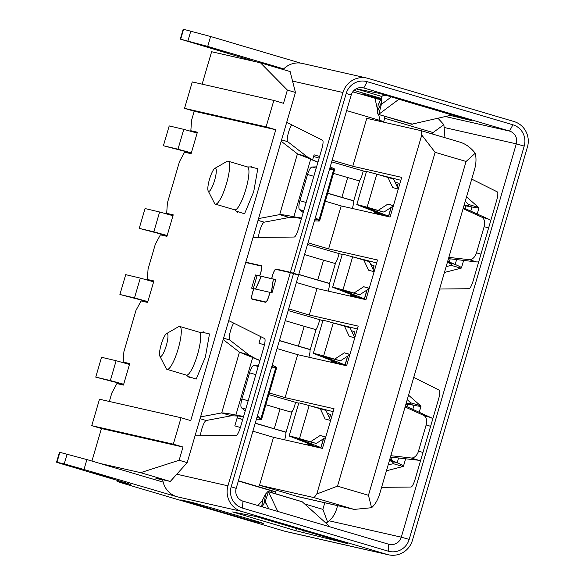 <?xml version="1.0" encoding="UTF-8"?>
<svg xmlns="http://www.w3.org/2000/svg" width="584" height="584" viewBox="0 0 584 584"><rect width="100%" height="100%" fill="white"/><g stroke="black" fill="none" stroke-linecap="round" stroke-linejoin="round"><path stroke-width="0.88" d="M214.839 168.367L226.899 161.425A22.389 4.833 106.5 0 1 228.081 161.199A22.389 4.833 106.5 0 1 226.461 183.734A22.389 4.833 106.5 0 1 215.387 204.13A22.389 4.833 106.5 0 1 214.518 203.298L208.174 190.91A12.052 2.606 106.5 0 1 209.517 179.222A12.052 2.606 106.5 0 1 214.839 168.367A12.052 2.606 106.5 0 1 214.605 180.383A12.052 2.606 106.5 0 1 208.174 190.91M166.513 333.632L178.573 326.69A22.389 4.833 106.5 0 1 179.755 326.456A22.389 4.833 106.5 0 1 178.135 348.998A22.389 4.833 106.5 0 1 167.06 369.395A22.389 4.833 106.5 0 1 166.192 368.555L159.848 356.174A12.052 2.606 106.5 0 1 161.191 344.487A12.052 2.606 106.5 0 1 166.513 333.632A12.052 2.606 106.5 0 1 166.279 345.64A12.052 2.606 106.5 0 1 159.848 356.174M173.324 444.183L182.996 447.037L179.127 460.258L187.194 462.645L295.446 92.454L287.379 90.075L283.517 103.295L273.838 100.433L192.282 81.921L184.544 108.368L194.224 111.23L275.779 129.736L190.727 420.597L181.055 417.735L99.492 399.23L91.761 425.67L173.324 444.183L181.055 417.735M194.224 111.23L191.559 120.319L190.844 130.728L197.385 132.21L191.107 153.694L184.559 152.212L179.478 161.629L167.396 202.947L166.681 213.357L173.222 214.846L166.944 236.33L160.396 234.841L155.315 244.265L148.066 269.056L147.35 279.466L153.891 280.948L147.613 302.432L141.065 300.95L135.984 310.367L123.903 351.685L123.188 362.095L129.728 363.577L123.45 385.068L116.902 383.579L111.821 393.003L109.347 401.464M275.779 129.736L266.107 126.874L273.838 100.433M184.544 108.368L266.107 126.874M197.268 132.626L190.844 130.728M173.105 215.255L166.681 213.357M153.774 281.364L147.35 279.466M129.612 363.993L123.188 362.095M295.446 92.454L290.138 71.591L260.471 62.816L211.62 51.735L202.137 84.162M162.79 480.223L155.745 478.143L170.287 481.442L187.194 462.645M170.287 481.442L140.62 472.668L179.127 460.258M287.379 90.075L260.471 62.816M91.761 425.67L101.433 428.532L91.922 461.068M182.996 447.037L101.433 428.532M140.62 472.668L99.966 463.448M352.824 509.065L298.198 496.67A22.039 21.52 102.8 0 0 299.504 497.013L354.145 509.409L314.126 497.626L316.798 493.998L421.757 135.05L435.124 152.322L466.083 161.469L475.245 153.227C476.427 158.213 476.201 163.615 474.558 169.44L379.644 494.013C377.892 499.802 375.205 504.372 371.585 507.722L368.46 495.305L466.083 161.469M298.198 496.67L259.5 485.231L273.516 437.306L252.894 431.204M228.724 320.616L264.545 338.53A8.607 1.861 106.5 0 1 263.858 347.173L240.367 427.495L234.819 425.86L237.724 415.939M273.516 437.306L322.441 448.402L334.041 408.742L285.116 397.638L269.29 392.959M285.116 397.638L297.679 354.671L277.057 348.575M264.457 344.852L258.982 343.231L260.895 336.705M297.679 354.671L346.604 365.774L358.204 326.113L309.279 315.01L288.657 308.914M309.279 315.01L317.01 288.569L296.387 282.466M317.01 288.569L365.934 299.665L377.534 260.004L328.609 248.901L307.987 242.805M328.609 248.901L341.173 205.933L325.354 201.254M312.608 159.848L314.075 154.833L319.623 156.468M341.173 205.933L390.097 217.036L401.697 177.375L352.772 166.272L332.15 160.177M352.772 166.272L366.788 118.348L421.407 130.743L460.104 142.182C465.776 143.956 470.821 147.642 475.245 153.227M274.954 493.495L275.466 491.743L238.396 480.785M324.799 502.751L322.872 509.35L304.666 503.97M346.648 110.595L383.717 121.552L384.681 118.253L433.051 132.553L432.613 134.057M380.52 99.681L352.751 91.856M238.33 481.012L271.83 490.918L270.596 492.202M262.632 500.481L257.785 505.518M271.83 490.918L275.466 491.743M325.741 522.921L327.653 522.147L322.872 509.35M337.589 505.656L336.712 508.671C334.946 514.453 331.924 518.942 327.653 522.147M433.051 132.553L443.876 124.684L444.964 137.707M384.681 118.253L384.819 116.311M437.985 118.26L443.876 124.684M374.979 98.426L377.651 110.128M378.651 114.486L380.023 120.465M371.585 507.722L354.145 509.409M298.723 403.23L268.808 394.631M342.217 254.5L307.498 244.47M322.886 320.601L288.168 310.578M366.38 171.864L331.661 161.841M319.134 158.133L313.586 156.497M368.46 495.305L337.508 486.151L316.798 493.998M421.407 130.743L421.757 135.05M337.508 486.151L435.124 152.322M259.5 485.231L314.126 497.626M309.812 405.749L333.187 411.654M353.313 257.011L376.68 262.917M333.975 323.12L357.35 329.018M377.476 174.382L400.843 180.288M195.735 503.364L195.479 504.248L187.238 501.882L180.792 499.875L192.625 502.547L212.379 508.146L260.369 522.388L263.567 523.527L251.938 520.884L235.841 516.183L236.243 515.584A20.666 4.46 -73.5 0 0 236.6 515.307M380.819 98.988L362.876 94.148M271.304 292.65L273.188 279.897A7.234 1.562 106.5 0 1 273.319 279.115L271.706 278.641A7.234 1.562 106.5 0 1 272.429 275.633A7.234 1.562 106.5 0 1 275.984 269.041L290.401 272.312L342.976 92.506A20.666 20.177 -77.2 0 1 366.898 78.073A20.666 20.177 -77.2 0 1 368.124 78.395L513.884 121.494A20.666 20.177 -77.2 0 1 527.432 147.044L412.413 540.368A20.666 20.177 -77.2 0 1 388.491 554.8A20.666 20.177 -77.2 0 1 387.265 554.479L241.513 511.38A20.666 20.177 -77.2 0 1 227.964 485.83L290.306 272.64L275.889 269.37A6.891 1.489 -73.5 0 0 271.786 278.663L275.867 279.583L272.005 292.81L251.653 288.189L255.515 274.969L259.595 275.896A6.891 1.489 -73.5 0 0 260.625 272.954A6.891 1.489 -73.5 0 0 261.121 266.019A6.891 1.489 -73.5 0 0 261.099 266.012L245.711 262.523M269.764 292.299L269.757 292.365A6.891 1.489 106.5 0 1 267.837 299.118A6.891 1.489 106.5 0 1 265.552 302.271L252.106 299.22A6.891 1.489 106.5 0 1 252.084 299.212A6.891 1.489 106.5 0 1 252.587 292.277A6.891 1.489 106.5 0 1 253.857 288.759L253.887 288.7M269.677 292.277L269.64 292.548A6.541 1.416 -73.5 0 1 267.815 298.957A6.541 1.416 -73.5 0 1 265.654 301.943L252.2 298.884A6.541 1.416 106.5 0 1 252.186 298.884A6.541 1.416 106.5 0 1 252.66 292.292A6.541 1.416 106.5 0 1 253.857 288.971L253.974 288.715M471.733 179.105L497.32 191.895A8.607 1.861 106.5 0 1 496.626 200.538L473.142 280.86A8.607 1.861 106.5 0 1 469.003 288.715L439.584 289.029M413.742 377.417L439.321 390.214A8.607 1.861 106.5 0 1 438.635 398.857L415.151 479.172A8.607 1.861 106.5 0 1 411.012 487.034L381.593 487.348M162.724 479.727A20.666 20.177 102.8 0 0 176.959 496.736L84.001 469.499L64.24 463.908L56.568 462.192L60.167 463.397L126.801 483.209L130.4 484.413L117.493 481.508L120.691 482.647L284.766 531.221A20.666 20.177 102.8 0 0 285.992 531.542L388.491 554.8M290.401 272.312L293.628 273.261L346.202 93.455A17.221 16.812 -77.2 0 1 367.161 81.694L512.913 124.793A17.221 16.812 -77.2 0 1 524.206 146.088L409.187 539.419A17.221 16.812 -77.2 0 1 388.236 551.172L242.477 508.08A17.221 16.812 -77.2 0 1 231.184 486.786L293.526 273.597L290.306 272.64M377.68 99.039L362.854 94.659M446.132 266.654L451.22 265.34L460.929 268.209L444.431 272.465M466.536 196.866L479.019 207.831L477.223 213.963M294.555 273.918L298.621 274.838L351.203 95.031A10.329 10.089 -77.2 0 1 363.774 87.98L509.525 131.079A10.329 10.089 -77.2 0 1 516.3 143.854L401.288 537.178A10.329 10.089 -77.2 0 1 388.71 544.237L242.959 501.138A10.329 10.089 -77.2 0 1 236.184 488.363L298.526 275.173L293.526 273.597M388.141 464.966L393.229 463.659L402.938 466.521L386.44 470.777M408.544 395.178L421.02 406.15L419.232 412.282M255.588 516.431L347.86 543.668L295.796 530.71L232.593 511.942L255.588 516.431M91.812 472.157L112.449 478.376L91.812 472.157M240.863 58.371L253.712 61.276L250.521 60.137L180.288 39.113L183.186 29.2L210.62 36.507L300.57 63.108M470.806 211.043L471.989 206.999L465.397 205.181C468.251 205.458 469.448 205.261 468.989 204.59L478.697 207.459C479.814 208.269 477.581 208.116 471.989 206.999L464.003 205.539M447.454 262.128L455.184 264.472C460.455 266.684 462.367 267.925 460.929 268.209L461.433 267.954L463.623 260.479M469.091 204.933L465.236 201.319M412.815 409.362L413.998 405.311L407.406 403.493C410.26 403.778 411.457 403.581 410.997 402.909L420.706 405.778C421.823 406.588 419.589 406.435 413.998 405.311L406.011 403.858M393.426 462.988L393.229 463.659C394.01 463.236 393.134 462.346 390.594 460.973L397.193 462.791C402.464 464.995 404.376 466.244 402.938 466.521L403.442 466.273L405.632 458.79M411.099 403.252L407.245 399.639M328.434 537.886L328.923 538.076L328.434 537.886M197.815 503.941A20.666 4.46 106.5 0 1 197.545 504.138L195.479 504.248L235.841 516.183M163.17 482.136L86.899 459.579L59.875 452.337L59.466 452.271L56.568 462.192M354.035 90.374L381.082 98.389M412.632 124.217L378.242 114.362L411.596 124.231L452.293 114.938L471.58 120.596L450.14 115.398M381.921 96.521L356.386 88.877L379.301 93.352L398.952 99.105M228.424 52.896L203.429 45.691L228.424 52.896M366.898 78.073L302.351 63.422A20.666 20.177 102.8 0 0 283.13 69.518M180.288 39.113L207.714 46.421L283.722 68.897M448.585 262.654C451.125 264.026 452.001 264.924 451.22 265.34L451.512 265.056M447.694 261.303L455.184 264.472L456.586 259.683M389.703 459.615L397.193 462.791L398.595 458.002M240.367 427.495A8.607 1.861 106.5 0 1 236.235 435.357L195.041 435.795M242.907 272.108L239.046 285.328M362.854 94.842L362.912 92.995M286.715 122.304L322.536 140.218A8.607 1.861 106.5 0 1 321.85 148.862L298.358 229.176A8.607 1.861 106.5 0 1 294.226 237.038L253.033 237.476M245.806 262.194L261.201 265.683A7.234 1.562 106.5 0 1 261.223 265.691A7.234 1.562 106.5 0 1 259.676 275.911L271.706 278.641M464.163 204.984L465.397 205.181M390.594 460.973L389.462 460.44M405.354 406.084L406.143 406.325L405.413 405.902M405.909 404.201L407.661 404.31L406.968 406.698M392.178 457.279L391.36 460.075L389.835 459.17M390.419 457.162L391.273 457.177L390.484 456.936M406.172 403.296L407.406 403.493M200.049 418.67L206.159 420.509A9.468 2.044 -73.5 0 0 202.728 426.211A9.468 2.044 -73.5 0 0 200.465 435.737M233.731 323.127A9.468 2.044 -73.5 0 0 230.038 332.61A9.468 2.044 -73.5 0 0 229.709 339.976L223.592 338.165L229.724 339.998L249.091 355.036L239.455 352.181L223.183 339.552M259.595 275.896L261.209 276.371A6.891 1.489 106.5 0 1 260.968 276.933L261.055 276.955M261.209 276.371L255.515 274.969M257.128 275.444L253.295 288.562M255.544 289.073L260.968 276.933M275.838 279.692L273.4 279.137A6.891 1.489 106.5 0 0 273.305 279.729L271.392 292.672M273.4 279.137L271.786 278.663M258.033 220.387L264.151 222.197A9.468 2.044 -73.5 0 0 260.719 227.899A9.468 2.044 -73.5 0 0 258.457 237.418M291.723 124.808A9.468 2.044 -73.5 0 0 288.029 134.298A9.468 2.044 -73.5 0 0 287.7 141.664L281.583 139.853L287.715 141.678L307.082 156.716L297.446 153.862L281.181 141.24M298.621 274.838L293.628 273.261M273.319 279.115L259.676 275.911M261.289 276.385A7.234 1.562 106.5 0 1 260.975 277.123L255.631 289.095M478.771 261.603A8.607 5.701 107 0 1 476.573 261.939L448.476 258.624M463.346 207.773L489.034 219.336A8.607 5.701 107 0 1 490.721 220.737M378.067 105.522L381.673 97.272A6.891 3.38 -156.4 0 1 381.812 96.732L378.198 104.974A6.891 3.38 23.6 0 0 378.067 105.522L377.556 111.237C377.461 113.785 377.892 114.778 378.841 114.23L398.916 99.265L451.994 114.968M277.816 511.445L268.436 491.786L302.227 501.78L330.201 526.929M420.779 459.915A8.607 5.701 107 0 1 418.582 460.25L391.273 457.177M406.143 406.325L431.036 417.648A8.607 5.701 107 0 1 432.729 419.056M229.709 339.976L223.584 338.194M200.575 416.888L221.694 412.932C223.862 412.866 228.585 413.589 235.87 415.093L243.608 416.429M258.04 220.351L264.151 222.197M287.7 141.664L281.576 139.875M258.566 218.577L279.685 214.613C281.853 214.554 286.576 215.27 293.861 216.773L301.599 218.109M448.841 257.383L469.171 259.676L476.573 261.939M489.034 219.336L481.625 217.073L463.09 208.641M480.939 254.171L476.493 252.814A8.607 5.701 107 0 1 469.171 259.676M476.493 252.814L484.151 226.643L488.596 228.008M481.625 217.073A8.607 5.701 107 0 1 484.151 226.643M378.841 114.23L381.367 104.361L391.499 96.805M302.227 501.78L268.063 491.458M266.07 503.255L264.275 502.729L265.632 493.969L268.027 491.443L268.436 491.786L268.027 491.443M268.684 508.744L265.231 501.503L268.436 491.786M390.849 455.702L411.18 457.987L418.582 460.25M431.036 417.648L423.634 415.385L405.099 406.96M422.947 452.49L418.502 451.133A8.607 5.701 107 0 1 411.18 457.987M418.502 451.133L426.152 424.962L430.605 426.32M423.634 415.385A8.607 5.701 107 0 1 426.152 424.962M249.091 355.036L255.463 358.569L239.455 352.181L221.694 412.932L231.322 415.786L206.21 420.487M307.082 156.716L313.455 160.25L297.446 153.862L279.685 214.613L289.314 217.467L264.202 222.175L258.04 220.372M381.673 97.272L381.177 104.456M382.615 103.426L381.162 102.996L377.556 111.237M262.187 506.824L265.121 501.364M259.931 360.591L252.682 357.612L235.87 415.093L238.659 416.042L231.322 415.786M317.922 162.279L310.673 159.301L293.861 216.773L296.65 217.73L289.314 217.467M381.812 96.732A6.891 3.38 -156.4 0 1 387.871 95.805L391.426 96.856M265.632 493.969L262.909 499.313A6.891 3.54 -171.2 0 0 262.727 499.882L261.668 506.671M255.463 358.569L259.982 360.423M243.477 416.874L238.659 416.042M313.455 160.25L317.973 162.111M301.468 218.562L296.65 217.73M271.801 366.562L275.787 367.708L276.261 367.11L272.188 365.234M276.714 367.57L276.261 367.11M256.405 419.21L261.581 419.327L276.714 367.577M260.909 419.597L260.917 418.56L256.931 417.414M245.236 410.851L241.593 407.917A8.607 2.446 -73.9 0 1 241.922 398.989L249.572 372.818A8.607 2.446 -73.9 0 1 254.055 365.314L258.588 365.183M329.792 168.243L333.778 169.389L334.252 168.791L330.179 166.915M314.396 220.891L319.572 221.007L334.712 169.258L334.252 168.791M318.901 221.285L318.908 220.241L314.922 219.095M303.227 212.539L299.585 209.605A8.607 2.446 -73.9 0 1 299.913 200.677L307.564 174.507A8.607 2.446 -73.9 0 1 312.046 167.002L316.579 166.871M257.42 415.742L260.917 418.56L275.787 367.708L271.429 367.832M315.411 217.423L318.908 220.241L333.778 169.389L329.42 169.521M324.303 409.362L324.383 409.931M297.723 438.401L320.857 447.556L315.163 446.315L314.856 446.687M265.851 404.734L280.035 408.924L274.239 428.758L285.379 431.934L285.868 432.883A6.891 1.489 106.5 0 1 284.926 438.898L284.656 439.832M315.163 446.315L307.104 443.928L306.418 444.767M297.687 438.504L316.265 443.46L299.475 438.613L309.14 405.566A34.441 0.467 -163.7 0 0 298.818 402.894L289.153 435.949A34.441 0.467 16.3 0 1 299.475 438.613M307.104 443.928L312.703 445.198L289.518 436.131A34.441 0.467 16.3 0 1 289.153 435.949M329.573 418.188L330.632 414.56L327.252 413.224M309.14 405.566L325.93 410.406L330.617 420.429M285.868 432.883L292.117 411.508A6.891 1.489 106.5 0 0 294.591 405.844L295.584 402.456M285.518 432.145L255.223 423.261M292.117 411.508L291.175 412.1L280.035 408.924M242.688 419.553L237.148 417.91M274.239 428.758L255.252 423.144M242.725 419.436L237.177 417.801M95.747 377.118L101.55 357.284L116.128 360.722L110.332 380.556L95.747 377.118L123.647 384.389M110.332 380.556L123.677 384.265M129.48 364.438L116.128 360.722M325.668 437.358L316.265 443.46M325.733 437.153L320.222 435.452L310.578 441.708M325.777 437L320.222 435.452M320.244 408.654L325.054 418.932L330.61 420.473M367.803 260.625L367.876 261.194M341.217 289.664L364.46 298.877L358.656 297.577L358.35 297.95M304.549 254.573L323.529 260.187L317.733 280.021L328.872 283.196L329.361 284.145A6.891 1.489 106.5 0 1 328.427 290.16L328.15 291.095M358.656 297.577L350.597 295.19L349.911 296.03M341.18 289.766L359.759 294.723L342.969 289.876L352.634 256.829A34.441 0.467 -163.7 0 0 342.312 254.164L332.646 287.211A34.441 0.467 16.3 0 1 342.969 289.876M350.597 295.19L356.196 296.46L333.011 287.394A34.441 0.467 16.3 0 1 332.646 287.211M373.067 269.45L374.125 265.822L370.745 264.494M352.634 256.829L369.424 261.668L374.118 271.691M329.361 284.145L335.61 262.771A6.891 1.489 106.5 0 0 338.092 257.106L339.078 253.726M329.011 283.408L298.716 274.524M335.61 262.771L334.668 263.362L323.529 260.187M317.733 280.021L298.745 274.407M139.24 228.381L145.044 208.554L159.622 211.992L153.826 231.819L139.24 228.381L167.141 235.651M153.826 231.819L167.177 235.527M172.974 215.7L159.622 211.992M369.161 288.62L359.759 294.723M369.227 288.416L363.715 286.722L354.079 292.971M369.271 288.262L363.715 286.722M363.744 259.916L368.548 270.195L374.103 271.735M348.473 326.733L348.546 327.296M321.886 355.766L345.129 364.978L339.326 363.679L339.019 364.051M285.218 320.682L304.198 326.295L298.402 346.122L309.542 349.305L310.031 350.254A6.891 1.489 106.5 0 1 309.089 356.262L308.819 357.196M339.326 363.679L331.267 361.299L330.581 362.138M321.85 355.868L340.428 360.824L323.638 355.984L333.303 322.93A34.441 0.467 -163.7 0 0 322.981 320.266L313.316 353.32A34.441 0.467 16.3 0 1 323.638 355.984M331.267 361.299L336.866 362.562L313.681 353.502A34.441 0.467 16.3 0 1 313.316 353.32M353.736 335.552L354.795 331.931L351.415 330.595M333.303 322.93L350.093 327.777L354.787 337.8M310.031 350.254L316.28 328.872A6.891 1.489 106.5 0 0 318.754 323.215L319.747 319.828M309.681 349.509L279.386 340.625M316.28 328.872L315.338 329.471L304.198 326.295M298.402 346.122L279.415 340.508M119.91 294.489L125.713 274.655L140.291 278.094L134.495 297.928L119.91 294.489L147.81 301.753M134.495 297.928L147.847 301.636M153.643 281.802L140.291 278.094M349.831 354.729L340.428 360.824M349.896 354.517L344.385 352.824L334.749 359.08M349.94 354.371L344.385 352.824M344.414 326.025L349.217 336.296L354.773 337.844M391.966 177.996L392.039 178.558M365.38 207.028L388.513 216.189L382.819 214.941L382.513 215.313M333.508 173.36L347.692 177.558L341.896 197.385L353.035 200.567L353.524 201.517A6.891 1.489 106.5 0 1 352.59 207.532L352.313 208.466M382.819 214.941L374.76 212.561L374.074 213.401M365.35 207.13L383.922 212.087L367.132 207.247L376.797 174.193A34.441 0.467 -163.7 0 0 366.475 171.528L356.809 204.582A34.441 0.467 16.3 0 1 367.132 207.247M374.76 212.561L380.345 213.817L357.174 204.765A34.441 0.467 16.3 0 1 356.809 204.582M397.229 186.822L398.288 183.194L394.908 181.858M376.797 174.193L393.587 179.04L398.281 189.063M353.524 201.517L359.773 180.142A6.891 1.489 106.5 0 0 362.255 174.477L363.241 171.09M353.174 200.772L327.675 193.311M359.773 180.142L358.832 180.733L347.692 177.558M341.896 197.385L327.712 193.194M163.403 145.752L169.207 125.918L183.785 129.356L177.989 149.19L163.403 145.752L191.304 153.015M177.989 149.19L191.34 152.898M197.137 133.064L183.785 129.356M393.324 205.991L383.922 212.087M393.39 205.787L387.878 204.086L378.242 210.342M393.434 205.634L387.878 204.086M387.907 177.288L392.711 187.559L398.266 189.107M237.257 211.459L244.543 213.81L253.712 191.691L257.814 168.674L250.419 166.936M237.9 212.496L234.739 209.853A22.389 4.833 -73.5 0 0 245.806 189.457A22.389 4.833 -73.5 0 0 247.433 166.915C250.332 167.017 251.697 166.849 251.522 166.418M188.931 376.724L196.217 379.074L205.386 356.955L209.488 333.938L202.093 332.201M189.574 377.76L186.413 375.118A22.389 4.833 -73.5 0 0 197.48 354.722A22.389 4.833 -73.5 0 0 199.107 332.179C202.006 332.281 203.371 332.113 203.196 331.675M252.215 519.921L251.938 520.884M375.651 97.813L375.935 96.849M387.265 554.479L284.766 531.221M444.745 127.611L516.3 143.854L524.206 146.088M409.187 539.419L401.288 537.178L329.274 520.84M241.513 511.38L176.959 496.736M445.38 116.523L509.525 131.079L512.913 124.793M237.922 512.978L237.754 513.548M296.453 528.476L295.796 530.71M304.213 530.768L303.578 532.915M227.964 485.83L176.784 474.215M117.493 481.508L117.793 480.486M56.976 462.258L59.875 452.337M64.24 463.908L67.145 453.987M84.001 469.499L86.899 459.579M388.236 551.172L388.71 544.237M361.467 90.469L361.635 89.9M292.548 81.059L342.976 92.506M210.62 36.507L207.714 46.421M190.858 30.916L187.96 40.829M183.588 29.266L180.69 39.179M241.513 57.415L241.214 58.436M468.989 204.59L468.821 205.152M451.417 264.676L451.22 265.34M465.652 205.999L464.959 208.386M450.169 258.96L449.351 261.756M410.997 402.909L410.829 403.471M452.636 114.997L399.018 99.141M362.54 87.695L363.774 87.98L367.161 81.694M242.959 501.138L242.477 508.08M231.184 486.786L236.184 488.363M351.203 95.031L346.202 93.455M275.984 269.041L281.108 270.553M245.762 262.355L248.397 263.128M265.654 301.943L266.078 302.067M252.2 298.884L257.325 300.402L252.186 298.884M261.763 506.693L262.909 499.313M258.201 366.511L254.055 365.314M241.593 407.917L245.747 409.114M249.572 372.818L255.828 374.621M248.178 400.792L241.922 398.989M316.192 168.192L312.046 167.002M299.585 209.605L303.738 210.802M307.564 174.507L313.82 176.31M306.169 202.473L299.913 200.677M330.522 414.509L329.493 418.02M323.412 438.825L320.857 447.556M374.016 265.771L372.986 269.282M366.905 290.087L364.35 298.826M354.685 331.873L353.656 335.391M347.575 356.189L345.02 364.927M398.179 183.135L397.149 186.654M391.068 207.451L388.513 216.189M215.387 204.13L234.739 209.853M167.06 369.395L186.413 375.118M228.081 161.199L247.433 166.915M179.755 326.456L199.107 332.179M275.283 522.213L328.828 538.046M117.406 480.376L117.092 481.442M240.812 58.356L241.119 57.298M320.966 447.614L323.565 438.723M364.46 298.877L367.059 289.985M345.129 364.978L347.728 356.094M388.623 216.248L391.222 207.357"/></g></svg>
